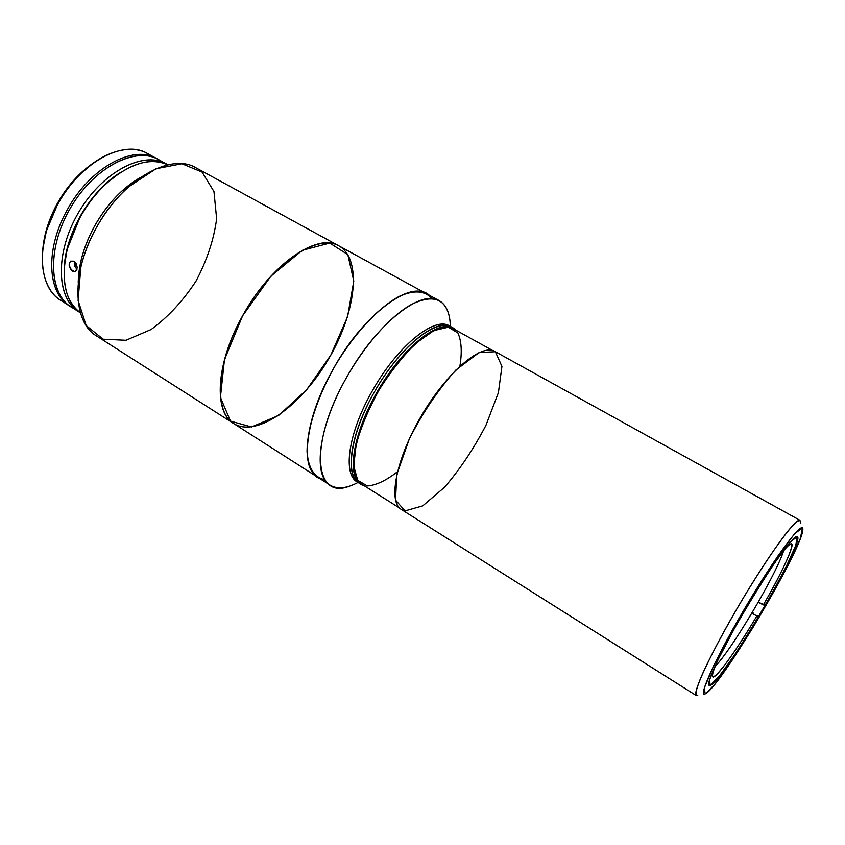 <?xml version="1.0" encoding="UTF-8"?>
<svg xmlns="http://www.w3.org/2000/svg" width="845" height="845" viewBox="0 0 845 845"><rect width="100%" height="100%" fill="white"/><g stroke="black" fill="none" stroke-linecap="round" stroke-linejoin="round"><path stroke-width="1.27" d="M431.953 298.644C424.898 290.532 413.965 289.793 399.167 296.394C379.12 307.168 355.058 332.687 336.035 364.142C317.625 395.956 306.841 429.334 307.052 452.096C308.393 468.246 314.308 477.467 324.807 479.749C299.563 478.492 301.137 425.162 332.93 369.54C366.033 309.143 417.958 275.121 431.953 298.644M233.685 423.556L96.594 335.972C72.871 322.367 70.885 273.199 95.855 228.625C104.833 212.38 115.638 198.543 128.25 187.104L156.019 168.736L181.907 163.75L202.05 172.053L213.965 191.53L216.637 218.792C213.869 239.589 206.962 260.408 195.924 281.258C182.974 300.968 168.049 317.044 151.16 329.487L125.968 340.271L103.164 339.204L86.19 325.547L78.099 300.461L80.824 267.273C83.887 254.292 88.905 241.416 95.855 228.625C121.786 179.827 170.965 152.163 196.051 167.849L338.824 245.832C318.016 233.389 274.234 261.897 245.568 310.622C216.669 359.209 212.76 411.314 233.685 423.556C213.362 412.265 215.855 363.044 242.589 315.84L224.453 359.695L220.408 397.456L230.516 421.116L251.535 426.978L278.607 415.465L306.587 389.862L330.849 355.037L347.559 316.706L353.791 281.1L347.834 254.609L329.793 243.075L302.309 250.31L270.822 276.273L242.589 315.84C270.569 264.274 317.709 232.143 338.824 245.832C362.685 259.193 355.808 313.411 328.251 359.537C301.084 405.906 256.88 438.037 233.685 423.556L317.572 477.161C299.098 466.535 306.112 414.494 336.035 364.142C365.748 313.675 407.987 282.462 426.197 293.553L426.197 293.553C407.808 281.248 362.22 316.273 332.93 369.54C305.119 418.359 299.595 467.443 317.572 477.161L330.131 485.178C312.513 475.703 318.502 426.662 346.492 377.588C375.962 324.079 421.306 288.599 439.273 300.693C446.445 304.929 450.132 313.548 450.3 326.561C436.147 314.879 397.435 345.415 371.99 391.478C348.383 432.788 342.595 474.098 357.097 481.808L358.988 483.002C344.528 475.323 350.379 434.013 374.008 392.682C398.893 347.654 436.611 317.076 451.251 327.026C436.738 318.1 401.787 345.404 376.616 388.151C351.277 430.802 344.168 474.573 358.988 483.002L360.878 484.196C346.101 475.798 353.273 432.027 378.644 389.355C403.836 346.566 438.745 319.209 453.216 328.113L455.973 330.194C443.34 316.199 405.737 343.302 378.644 389.355C351.33 435.27 345.679 481.28 364.026 485.611L360.878 484.196M330.849 355.037L306.587 389.862L278.607 415.465L251.535 426.978L230.516 421.116L220.408 397.456L224.453 359.695L242.589 315.84L270.822 276.273L302.309 250.31L329.793 243.075L347.834 254.609L353.791 281.1L347.559 316.706L330.849 355.037M358.111 482.4C346.63 488.505 337.292 489.435 330.131 485.178M449.371 316.843C445.146 298.211 432.418 294.134 411.188 304.601C390.707 315.935 365.124 344.433 346.492 377.588C308.752 443.382 314.266 500.155 349.154 486.255M358.069 482.358C342.457 475.851 347.77 433.812 371.99 391.478C396.854 346.492 434.605 315.967 449.297 325.948L453.216 328.113M359.959 483.551C343.989 476.369 350.643 431.837 376.616 388.151C402.4 344.359 438.228 317.086 452.212 327.617C438.164 315.988 399.474 346.566 374.008 392.682M405.04 510.887L395.502 500.082L396.812 474.436L409.392 438.735C422.944 412.275 438.46 389.334 455.973 369.93L479.115 352.555L495.35 351.731L501.941 366.392L498.402 392.65L485.959 425.267C473.95 448.378 460.198 468.996 444.681 487.132L422.701 505.891L405.04 510.887M494.832 351.425C481.544 343.154 447.449 371.589 421.908 414.948C396.21 458.201 387.697 501.782 401.343 509.45L696.322 695.593C691.823 693.893 711.501 651.643 740.178 603.235C768.802 554.785 796.349 517.203 800.004 520.33L494.832 351.425M800.574 523.118C800.775 518.397 796.993 520.541 789.241 529.519C778.097 543.134 760.384 569.519 742.406 599.475C724.524 629.578 708.849 659.153 700.917 677.521C695.72 690.27 694.664 696.269 697.748 695.509L696.322 695.593M705.216 693.903C697.072 698.382 717.352 654.294 747.973 603.055C778.541 551.764 804.958 517.499 802.75 530.322C801.292 550.095 723.024 682.38 706.399 693.185L715.377 683.542L732.224 660.093L752.504 628.31C766.668 604.671 779.101 582.49 789.811 561.745L800.458 538.18L802.38 527.861L794.427 533.977L777.495 556.601L754.891 591.627C738.551 618.889 724.778 643.636 713.592 665.86L704.286 688.062L705.216 693.903M710.212 685.358C722.982 681.788 806.331 539.406 797.257 536.49C794.258 533.955 770.925 566.139 746.716 607.101C722.475 648.052 705.501 683.985 709.166 685.39L710.212 685.358L709.515 679.908L717.933 659.924L734.168 628.965C747.973 604.766 761.546 582.627 774.897 562.548L790.075 542.215L797.31 536.522L795.715 545.574L786.22 566.646L770.936 595.355C758.715 616.702 746.515 636.676 734.337 655.266L719.222 676.253L710.212 685.358M763.341 604.914L764.651 604.946L758.197 602.179L751.723 613.238C735.953 639.475 723.742 657.273 715.092 666.652C723.742 657.273 735.953 639.475 751.723 613.238L756.877 615.952C727.038 666.652 699.945 698.699 718.556 658.646C714.997 666.42 713 671.764 712.567 674.68C710.645 686.151 734.073 654.484 756.877 615.952L751.723 613.238L753.677 613.164L751.723 613.238L758.197 602.179L763.341 604.914C784.202 568.854 797.997 537.948 789.505 544.634C787.16 546.409 783.431 550.739 778.34 557.605C802.993 524.016 791.205 557.045 763.341 604.914M758.25 615.878L756.877 615.952L758.25 615.878M783.685 550.718C780.188 561.365 771.686 578.519 758.197 602.179C771.686 578.519 780.188 561.365 783.685 550.718M397.446 471.732C386.08 480.594 376.036 485.336 367.321 485.949L357.731 480.351L353.738 466.123L356.146 444.491C361.005 427.063 368.695 408.8 379.225 389.693C390.897 371.272 403.202 355.734 416.141 343.081L433.939 330.553L448.336 327.205L457.853 332.909C461.507 340.852 462.194 351.932 459.902 366.16M492.741 350.548L453.385 328.758C438.999 319.906 404.28 347.137 379.225 389.693C353.992 432.144 346.83 475.682 361.523 484.027L399.579 508.035M94.165 226.84C88.06 238.068 83.655 249.402 80.962 260.841L78.226 282.621C78.511 264.781 83.824 246.191 94.165 226.84C106.84 204.395 122.261 187.928 140.45 177.45L122.673 190.326C111.561 200.392 102.055 212.57 94.165 226.84M79.62 218.2C86.803 205.166 95.432 193.864 105.509 184.294C129.137 163.444 149.935 156.959 167.901 164.838C144.738 151.899 101.907 176.172 79.62 218.2C58.168 256.553 59.741 299.542 80.402 312.756C64.843 300.788 60.513 279.441 67.41 248.694L79.62 218.2M79.324 217.862L67.442 247.543L64.315 266.597C65.868 232.988 90.996 190.505 119.705 172.961L104.516 184.886C94.703 194.192 86.306 205.187 79.324 217.862M74.011 261.179L70.579 261.147L69.195 263.714L69.195 265.488L70.526 269.048L74.339 271.699L76.462 270.569L77.222 267.495L75.279 262.267L74.011 261.179L76.293 263.809L77.222 267.495L75.532 271.435L73.008 271.361L71.688 270.432L69.195 265.488L69.195 263.714L70.579 261.147L74.011 261.179M74.962 308.964C49.084 298.359 45.482 249.782 70.864 207.268C95.907 164.553 140.207 144.326 161.965 161.902M127.606 187.484L125.324 188.012M166.021 163.772L158.195 159.451C135.517 146.153 94.418 167.13 70.864 207.268C47.024 247.247 48.419 293.363 71.012 306.841L78.553 311.625C56.129 298.253 54.936 252.116 78.86 212C102.498 171.725 143.513 150.547 166.021 163.772L167.574 164.68C145.382 149.776 103.09 170.69 78.86 212C54.323 253.13 56.351 300.271 80.106 312.534L78.553 311.625M123.951 191.15L123.476 189.618M66.84 210.606C44.753 250.067 47.711 294.303 70.262 306.355L69.501 305.89C47.584 293.321 45.049 249.571 66.84 210.606C89.401 167.933 133.457 144.136 156.642 158.596L157.413 159.04C134.418 143.713 89.665 167.405 66.84 210.606M56.858 204.363C66.787 186.534 79.092 172.655 93.774 162.726L77.064 176.753C69.248 184.844 62.509 194.044 56.858 204.363L47.098 227.4L42.852 248.8C44.162 234.128 48.83 219.32 56.858 204.363M65.266 302.668C44.869 294.736 36.081 264.02 47.024 229.312L57.344 204.965C63.322 194.054 70.441 184.316 78.701 175.76C103.861 149.459 134.999 142.372 151.783 156.431M156.642 158.596L147.326 153.463C123.94 138.897 79.789 162.451 57.344 204.965C35.648 243.772 38.426 287.511 60.523 300.197L69.501 305.89M77.212 267.411L75.522 264.791L75.828 263.006L75.522 264.791L76.589 264.464M79.081 270.949L79.99 271.087M74.328 262.14L74.476 261.506L74.328 262.14C74.064 264.96 74.973 267.305 77.053 269.175C74.973 267.305 74.064 264.96 74.328 262.14M338.824 245.832L439.273 300.693M128.25 187.104L122.673 190.326M80.824 267.273L80.962 260.841M105.509 184.294L104.516 184.886M67.41 248.694L67.442 247.543M80.222 269.967L79.176 270.305M78.701 175.76L77.064 176.753M47.024 229.312L47.098 227.4"/></g></svg>
